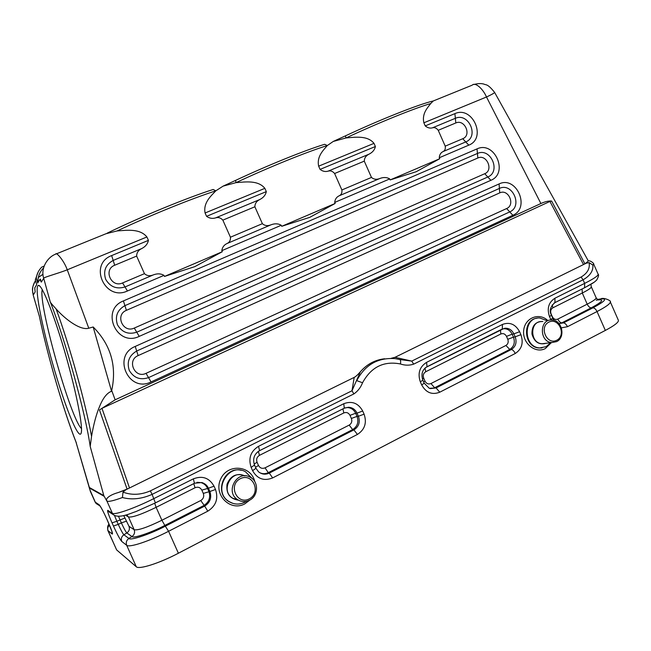 <?xml version="1.0" encoding="UTF-8"?>
<svg xmlns="http://www.w3.org/2000/svg" width="651" height="651" viewBox="0 0 651 651"><rect width="100%" height="100%" fill="white"/><g stroke="black" fill="none" stroke-linecap="round" stroke-linejoin="round"><path stroke-width="0.98" d="M153.4 274.868L125 286.953C116.602 289.459 110.165 286.912 105.682 279.328C103.053 270.962 105.552 264.656 113.176 260.424L141.682 248.584C138.354 250.204 136.677 252.702 136.637 256.087L114.682 265.242C103.004 269.595 111.313 288.238 122.567 282.949L144.457 273.664C146.947 275.886 149.917 276.284 153.384 274.877C157.347 273.371 160.878 273.534 163.995 275.373L164.475 276.447L222.292 251.725L221.82 250.668C222.284 247.347 223.993 244.979 226.939 243.572L271.044 224.798C274.86 223.35 278.262 223.505 281.24 225.279L281.704 226.312L335.143 203.462L334.695 202.437C335.029 199.296 336.477 197.098 339.041 195.861L379.883 178.48C383.577 177.072 386.849 177.218 389.713 178.927L390.152 179.928L439.71 158.738L439.279 157.754L468.785 145.149C487.029 138.224 472.61 105.454 454.903 113.632L455.358 118.311L432.443 127.832C430.002 128.499 427.601 127.856 425.233 125.903L423.866 122.803C421.71 113.168 427.984 107.448 430.693 103.55C413.767 108.514 378.679 122.705 346.006 137.955C354.99 137.206 367.473 135.213 374 143.358L375.399 146.516C374.707 149.803 372.608 152.342 369.109 154.124C365.976 155.646 364.373 157.981 364.275 161.139L334.606 173.516L341.881 189.97L371.469 177.422L364.275 161.139M371.469 177.422C373.812 179.456 376.612 179.814 379.867 178.488M439.279 157.754C439.49 154.767 440.711 152.733 442.949 151.642C444.885 150.763 445.642 148.941 445.219 146.158L462.747 138.728C471.918 135.286 464.668 118.824 455.806 122.966L438.229 130.298L445.219 146.158M438.229 130.298C436.455 128.019 434.526 127.197 432.451 127.824M328.104 171.148C325.321 171.962 322.644 171.376 320.072 169.39L318.648 166.176C316.541 156.11 323.816 149.86 327.282 145.564L333.231 141.462L345.998 137.955M259.822 199.523L215.538 217.914C212.364 218.858 209.37 218.337 206.562 216.327L205.081 212.991C203.039 202.461 211.461 195.617 215.774 190.857L223.106 186.129L235.987 182.646C245.11 181.954 258.048 179.896 264.867 188.342L266.324 191.614C265.6 195.04 263.435 197.668 259.814 199.515C256.592 201.086 254.948 203.503 254.875 206.774L222.845 220.136L230.43 237.216L262.377 223.675L254.875 206.774M262.377 223.675C264.786 225.799 267.667 226.174 271.028 224.807M339.049 195.853C341.287 194.861 342.231 192.891 341.881 189.97M334.606 173.516C332.661 171.197 330.496 170.407 328.12 171.156L369.117 154.132M215.774 190.857C191.736 198.555 150.601 215.196 117.09 230.942C126.343 230.324 139.778 228.192 146.906 236.964L148.42 240.374C147.663 243.93 145.417 246.672 141.682 248.576M144.457 273.664L136.637 256.087M226.955 243.564C229.526 242.424 230.682 240.309 230.43 237.216M222.845 220.136C220.713 217.76 218.28 217.019 215.546 217.906M618.344 320.202L618.409 320.357C618.702 322.278 614.341 325.638 605.34 330.423L178.382 553.236C159.349 563.278 138.923 569.747 136.287 566.761L126.685 545.294L121.729 541.429C120.053 539.565 117.286 534.422 113.445 526L112.037 522.859C108.424 514.599 107.024 510.433 107.83 510.343L112.371 513.265L106.959 501.148C108.562 501.913 113.722 500.709 122.437 497.527C131.803 500.025 141.69 498.975 152.106 494.378L150.34 490.887L351.996 390.771L354.193 377.401L125.724 489.837L123.015 492.132C131.689 495.37 140.803 494.955 150.34 490.887M109.49 525.154C107.773 526.789 107.309 528.669 108.099 530.809L116.635 549.908L136.287 566.761M116.635 549.908L107.854 530.5L112.257 534.048L111.899 531.419M44.146 266.113L41.786 267.081C38.71 270.157 36.871 273.835 36.285 278.115L35.325 279.8L38.035 272.264M36.285 278.115L37.685 283.03L39.784 279.531L41.33 282.086L43.707 278.286C40.419 268.668 47.23 257.178 55.734 254.118C55.913 251.587 63.839 260.14 67.256 269.799L146.906 236.964M41.33 282.086L40.329 279.084L39.784 279.531M43.617 267.87C39.581 271.963 37.693 276.854 37.97 282.55M125.724 489.837L118.506 492.465C112.094 494.272 108.099 496.518 106.512 499.203L106.87 501.099L103.794 495.574L89.358 487.493L75.915 441.817M123.763 515.568L128.996 526.325L134.163 529.719C137.996 530.549 147.24 527.391 161.896 520.255L164.841 525.43C151.13 532.673 132.959 538.768 131.958 536.546L126.847 532.949L123.885 534.772L128.906 538.434C129.964 540.948 150.267 534.154 165.598 526.049L204.683 506.096L200.752 500.513C203.446 498.788 204.3 496.42 203.299 493.401L201.834 490.138C200.28 487.404 198.018 486.606 195.056 487.737L156.118 507.324L161.896 520.255L200.752 500.513M249.292 498.886C261.678 492.612 252.645 472.325 240.309 478.697C227.809 484.897 236.94 505.404 249.292 498.886M249.536 500.204C258.512 496.029 258.911 481.423 250.204 477.232C237.143 469.428 224.546 492.221 237.867 499.805C241.643 501.994 245.533 502.124 249.536 500.204M246.387 501.319L244.784 502.271C239.405 504.842 234.189 504.631 229.144 501.636C211.762 491.489 228.322 461.738 245.517 471.788L252.311 478.68M556.792 340.237C546.897 345.461 538.8 327.087 548.817 322.131C558.704 317.013 566.72 335.216 556.792 340.237M556.629 341.612L551.885 342.564C539.183 342.117 539.24 318.852 551.893 320.007C562.082 319.91 565.931 337.421 556.629 341.612M547.214 320.748L539.817 317.997C523.062 316.557 522.924 347.243 539.769 347.935L546.165 346.666L550.673 342.719M559.233 323.62L561.772 322.88L591.214 307.858C602.728 301.657 604.714 299.045 597.17 300.013L596.21 300.184M599.587 299.078L597.488 299.452L599.547 299.094C607.993 297.995 605.804 300.9 592.98 307.817L563.473 322.88L561.772 322.88C560.275 322.676 558.957 321.415 557.809 319.096C555.506 319.958 553.692 319.169 552.349 316.736L551.072 313.847C550.176 311.194 550.77 309.184 552.854 307.825L582.295 293.023L587.202 304.163L557.809 319.096M584.476 287.815L594.078 282.257M391.17 358.31L395.019 357.309L586.242 263.207L589.122 262.613L592.882 265.087C593.354 270.906 590.091 275.812 583.076 279.8L584.655 283.38L584.59 287.734L554.855 302.666M549.916 201.452L551.633 201.053L584.899 263.793L583.516 264.55L549.916 201.452L101.987 408.323L129.5 487.981L127.075 489.08L99.473 409.951L101.987 408.323M354.193 377.401C355.78 376.612 357.863 374.707 360.426 371.697C367.05 364.129 375.139 359.824 384.7 358.766M118.506 492.449L127.083 489.088M39.394 316.353L33.234 295.188L39.402 316.394M430.693 103.55L433.281 100.962L472.154 85.191C475.303 81.79 482.985 88.861 486.5 96.991L540.9 203.519L115.137 399.812L111.703 390.478C116.977 366 110.808 344.835 93.191 326.989L88.772 328.218C80.659 330.635 65.897 319.958 56.108 308.94C55.294 308.013 50.339 302.707 50.241 301.893C64.88 338.455 85.59 413.418 90.204 446.431L91.547 436.333C93.711 423.923 96.389 413.955 99.603 406.427C103.013 398.021 106.992 392.952 111.549 391.235L93.191 326.989M473.83 84.532C477.842 83.418 481.235 83.279 484.01 84.125C485.801 85.248 487.298 83.165 494.63 92.442C494.166 93.174 491.456 94.696 486.5 96.991L423.866 122.803M43.023 274.274L38.344 277.334M35.536 280.573C32.623 285.032 31.858 289.841 33.25 294.993L35.178 291.908L34.926 289.931M111.549 391.235L111.703 390.478M88.772 328.218L67.256 269.799C58.313 273.412 43.389 277.318 43.707 278.286L50.241 301.893M37.758 285.846C34.731 290.973 43.446 332.986 55.237 372.518C66.972 412.173 79.951 442.835 81.399 432.012C82.661 423.646 75.068 386.767 64.083 349.457C53.113 312.114 41.745 284.365 38.393 285.358L37.758 285.846M90.204 446.431L103.794 495.574M35.325 279.8L36.7 284.65L34.747 287.888L34.934 290.012M164.475 276.447L194.844 266.625L222.292 251.725M117.09 230.942L105.934 233.758L56.312 253.89M222.976 186.186L235.524 180.425M333.206 141.462L345.372 135.888M390.152 179.928L416.241 171.701L439.71 158.738M281.704 226.312L309.803 217.336L335.143 203.462M551.633 201.053C548.769 200.768 545.196 201.582 540.9 203.519M115.137 399.812L99.473 409.951M586.242 263.207L587.609 261.751L584.899 263.793M587.593 261.751L588.268 260.831L494.63 92.442M399.95 359.572L411.741 361.11L395.019 357.309M360.426 371.697L351.996 390.771L353.884 393.912C357.838 391.186 360.727 387.467 362.55 382.747L356.748 380.648C365.048 364.853 377.792 357.505 394.986 358.603L399.665 359.498C400.625 359.8 400.886 361.289 400.438 363.966C404.938 365.504 409.349 365.569 413.67 364.145L411.741 361.11L581.083 277.041L583.076 279.8L413.67 364.145M122.437 497.527L123.015 492.132M104.209 496.339L89.439 488.022L90.334 491.326L95.144 502.076L99.164 504.769C100.588 506.242 103.159 511.059 106.886 519.213L108.245 522.257C111.736 530.24 113.071 534.17 112.257 534.048M89.415 488.03L89.358 487.493M107.057 233.213C140.909 216.718 187.244 197.701 213.178 189.482L215.75 190.792M327.25 145.507L324.629 144.294C304.823 150.348 267.87 165.264 235.621 180.384L235.963 182.589M432.882 101.06C418.512 104.412 380.811 119.328 345.421 135.872L345.974 137.898M42.274 289.605C37.961 303.171 70.69 419.195 81.505 428.586M327.274 145.564C307.028 151.797 269.099 167.144 235.987 182.646M178.382 553.236L168.585 531.289C149.478 541.176 129.15 547.898 126.685 545.294C125.733 542.519 126.473 540.232 128.906 538.434L131.958 536.546C134.375 534.756 135.115 532.477 134.163 529.719L128.467 516.967L125.431 515.136M154.702 503.207L156.118 507.324C141.446 514.42 132.226 517.635 128.467 516.967L126.587 514.819M201.834 490.138L208.418 488.217C207.238 485.5 205.073 483.603 201.924 482.537L201.11 482.635C204.162 483.669 206.261 485.5 207.4 488.128L208.865 491.407C210.802 497.372 209.117 502.084 203.82 505.542L164.841 525.43L168.585 531.289L207.791 511.181C215.994 505.892 218.557 498.666 215.497 489.487L214.033 486.191C209.296 477.867 202.412 475.417 193.38 478.851L153.97 498.544C134.757 508.219 114.576 515.291 112.371 513.265L113.347 514.705M128.996 526.325C129.923 529.003 129.207 531.208 126.847 532.949C125.708 531.737 123.885 528.384 121.363 522.883L118.262 524.389C120.85 530.06 122.73 533.519 123.885 534.772C121.517 536.522 120.801 538.735 121.729 541.429M126.213 521.256L121.363 522.883L118.506 516.333M114.535 515.584L116.846 521.239L124.797 518.098M112.037 522.859L116.846 521.239L118.262 524.389L113.445 526M193.38 478.851L194.437 483.294M194.519 483.286L155.353 502.922M197.351 482.334L201.086 482.627M201.9 482.529L194.755 483.172M207.791 511.181L204.683 506.096C210.151 502.523 211.884 497.665 209.882 491.505L203.299 493.401M215.497 489.487L209.882 491.505L208.418 488.217L214.033 486.191M193.77 483.628L195.056 487.737M244.426 475.857C231.553 468.883 219.883 490.952 232.724 498.227L237.867 499.805M244.988 475.857C236.679 472.772 230.706 475.547 227.044 484.173C225.938 493.491 229.779 498.837 238.583 500.212M232.537 503.264L228.835 501.539C213.569 492.783 224.424 465.831 241.236 470.307M254.736 481.528C251.058 465.196 227.451 463.349 220.665 479.103C213.219 494.614 230.177 511.922 244.792 503.882L249.919 500.001M551.885 342.564L542.096 343.752C529.564 343.313 529.645 320.43 542.137 321.561M546.246 343.248C539.118 345.201 534.357 342.149 531.965 334.085C531.81 325.728 535.431 321.513 542.836 321.448M537.156 318.193C521.801 319.511 523.64 347.463 539.183 348L541.819 347.927M547.898 320.642C539.24 312.024 524.657 317.891 523.673 330.578C522.265 343.207 535.399 353.998 545.392 348.521L551.356 342.629M421.702 384.969C426.063 392.74 432.093 395.149 439.783 392.195L515.25 353.493C521.809 349.156 523.697 342.89 520.906 334.687L519.596 331.717C515.454 324.198 509.733 321.773 502.442 324.45L426.592 362.347L427.023 366.716C422.304 369.597 420.912 374.073 422.841 380.127L420.343 381.893L421.702 384.969L424.192 383.187L429.302 388.313L436.064 387.947L430.295 388.614M430.946 383.553C428.423 384.513 426.446 383.724 425.03 381.177L423.687 378.15C422.751 375.358 423.435 373.226 425.73 371.754L500.839 333.979C503.239 333.092 505.119 333.882 506.486 336.355L507.78 339.293C508.691 341.995 508.073 344.053 505.908 345.469L430.946 383.553L434.632 387.76L509.757 349.424L511.352 349.497L436.064 387.947L439.783 392.195M515.25 353.493C514.078 351.101 512.776 349.766 511.352 349.497C515.779 346.584 517.057 342.369 515.177 336.836L513.46 337.153C515.283 342.516 514.046 346.601 509.757 349.424L505.908 345.469M507.78 339.293L513.46 337.153L512.166 334.207L513.875 333.882L515.177 336.836L520.906 334.687M426.934 366.79L502.133 329.064M519.596 331.717L513.875 333.882C511.889 329.935 508.911 328.047 504.924 328.234L503.492 328.731C507.349 328.552 510.246 330.382 512.166 334.207L506.486 336.355M503.492 328.731L425.616 367.563M423.687 378.15L422.369 378.874M424.981 368.092L425.73 371.754M500.839 333.979L500.44 329.911M425.03 381.177L423.638 381.95M502.442 324.45L502.32 328.999M426.592 362.347C419.57 366.839 417.486 373.357 420.343 381.893M350.002 415.346C348.537 412.742 346.462 411.945 343.785 412.954L259.472 455.35C256.885 456.994 256.079 459.297 257.064 462.259L258.488 465.465C260.018 468.15 262.198 468.948 265.03 467.849L349.172 425.103C351.605 423.532 352.337 421.319 351.377 418.455L350.002 415.346L355.641 413.263C353.916 409.739 351.198 407.843 347.496 407.567L344.574 407.974M344.151 408.25L259.521 450.704M344.428 408.144L348.61 407.257C352.435 407.542 355.243 409.495 357.017 413.133L355.641 413.263L357.025 416.38L358.408 416.258L357.017 413.133L362.705 411.033C358.262 403.099 351.955 400.658 343.793 403.71L258.545 446.301L259.554 450.655L257.055 452.38M258.545 446.301C250.619 451.306 248.153 458.345 251.156 467.426L252.604 470.681C257.3 478.9 263.972 481.317 272.614 477.932L357.423 434.437C364.796 429.627 367.026 422.873 364.096 414.166L358.408 416.258C360.377 422.125 358.872 426.674 353.9 429.896L352.655 429.587C357.48 426.462 358.929 422.06 357.025 416.38L351.377 418.455M349.172 425.103L352.655 429.587L268.285 472.642L269.319 473.09L353.9 429.896L357.423 434.437M259.603 472.61C262.475 474.034 265.364 474.042 268.285 472.642L265.03 467.849M272.614 477.932L269.319 473.09C265.445 474.856 261.84 474.424 258.512 471.788L255.957 468.281L252.604 470.681M258.366 451.338L259.472 455.35M254.134 464.049L257.064 462.259M255.526 467.304L258.488 465.465M343.785 412.954L342.955 408.852M344.281 408.218L343.793 403.71M251.156 467.426L254.517 465.034M364.096 414.166L362.705 411.033M618.409 320.357L610.288 301.869C610.467 303.61 606.057 306.833 597.032 311.544L605.34 330.423M553.895 303.203L554.969 302.585C550.209 306.735 549.045 310.95 551.47 315.214L549.509 316.598L550.803 319.527L552.748 318.119L554.082 320.373M561.406 327.835L567.477 326.704C566.321 324.361 564.987 323.091 563.473 322.88L559.079 323.596M596.104 297.727L596.145 297.808C596.243 298.915 593.264 301.039 587.202 304.163C588.333 306.45 589.668 307.687 591.214 307.858L592.98 307.817C594.534 307.988 595.885 309.233 597.032 311.544L567.477 326.704M600.775 298.874L597.821 299.761M582.1 288.979L582.295 293.023C588.374 289.923 591.377 287.856 591.311 286.822L591.271 286.733M552.854 307.825L552.235 304.863M598.155 274.307C598.22 275.755 593.72 278.783 584.655 283.38L554.937 298.223L554.969 302.585L584.59 287.734C593.834 282.794 594.208 282.347 596.715 280.02C598.538 276.618 599.026 274.714 598.171 274.299L593.582 263.875L592.882 265.087M554.937 298.223C548.573 302.349 546.767 308.468 549.509 316.598M550.803 319.527L551.023 320.015M499.74 192.875L138.126 355.601C126.497 360.304 134.83 378.996 146.044 373.34L506.641 208.54C515.616 204.886 508.423 188.521 499.74 192.875L499.407 188.424C512.435 182.028 523.127 206.326 509.749 211.9L512.866 215.278C530.728 207.929 516.398 175.347 499.073 183.948L499.407 188.424L136.686 351.027C129.093 355.511 126.619 361.964 129.264 370.386C133.756 377.962 140.177 380.371 148.542 377.621L146.044 373.34M499.073 183.948L135.237 346.43L138.126 355.601M135.237 346.43C111.866 355.788 128.629 393.35 151.056 381.934L148.542 377.621L509.749 211.9L506.641 208.54M151.056 381.934L512.866 215.278M477.826 158.006L126.384 310.34C114.731 314.872 123.055 333.54 134.285 328.063L484.751 173.719C493.824 170.171 486.598 153.766 477.826 158.006L477.435 153.457C490.602 147.216 501.327 171.587 487.811 177.007L490.878 180.303C508.936 173.166 494.557 140.486 477.045 148.884L477.435 153.457L124.911 305.644C117.302 310.006 114.812 316.378 117.449 324.776C121.94 332.36 128.369 334.834 136.751 332.213L134.285 328.063M477.045 148.884L123.421 300.917L126.384 310.34M123.421 300.917C100.01 309.925 116.749 347.439 139.233 336.38L136.751 332.213L487.811 177.007L484.751 173.719M139.233 336.38L490.878 180.303M76.411 443.062C69.096 424.387 61.642 401.757 54.049 375.163C47.881 353.387 42.933 333.475 39.206 315.418M56.108 308.94C69.226 344.216 85.419 402.464 91.547 436.333M35.178 291.908L34.747 287.888M375.399 146.516L320.072 169.39M318.648 166.176L374 143.358M205.081 212.983L264.867 188.342M266.324 191.614L206.562 216.327M148.42 240.374L111.663 255.574C88.202 264.216 104.909 301.69 127.441 290.989L122.567 282.949M127.441 290.989L163.995 275.373M111.663 255.574L114.682 265.242M454.903 113.632L425.233 125.903M468.785 145.149L465.758 141.926C479.421 136.677 468.663 112.232 455.358 118.311L455.806 122.966M442.949 151.634L465.758 141.926L462.747 138.728M334.695 202.437L389.713 178.927M221.82 250.668L281.24 225.279M593.541 263.777L593.582 263.867C594.371 263.761 590.229 260.115 588.268 260.905M589.122 262.613C590.107 268.497 587.422 273.306 581.083 277.041M201.932 482.546L194.633 483.197L155.377 502.873L152.106 494.378L353.884 393.912M106.512 499.203L106.87 501.099M362.55 382.747C371.176 367.001 383.805 360.744 400.438 363.966M107.83 510.343L108.733 511.694L113.298 514.656C119.117 519.091 131.567 512.85 136.035 511.54L155.288 502.954M99.221 504.891L96.226 503.597L95.355 502.32L90.245 490.642M100.23 506.25L99.164 504.769M106.845 519.124L112.07 531.786M201.118 482.635L196.895 482.432M126.733 514.77L127.433 515.478L126.408 514.868M229.144 501.636L232.912 503.386M542.055 347.903L539.769 347.935M422.841 380.127L424.192 383.187M344.55 408.014L348.61 407.257L344.501 408.079L259.554 450.655C254.159 454.056 252.474 458.849 254.517 465.042L255.957 468.281M590.913 284.3L591.311 286.822L596.145 297.808L597.805 299.72M551.47 315.214L552.756 318.136M610.288 301.869C611.989 301.096 603.493 296.994 600.727 298.874M39.32 316.052C47.132 354.225 63.391 410.195 76.118 442.379M43.023 274.299L38.328 277.432M35.561 280.638C30.874 289.435 32.778 290.012 33.217 295.131M106.854 519.173C104.901 514.721 101.45 507.788 99.92 505.9L96.185 503.557L95.144 502.076M109.075 524.185C107.708 525.211 107.301 527.318 107.854 530.5M75.988 442.062L89.635 488.934M89.952 489.829L90.334 491.326M39.939 286.228L38.393 285.358"/></g></svg>
